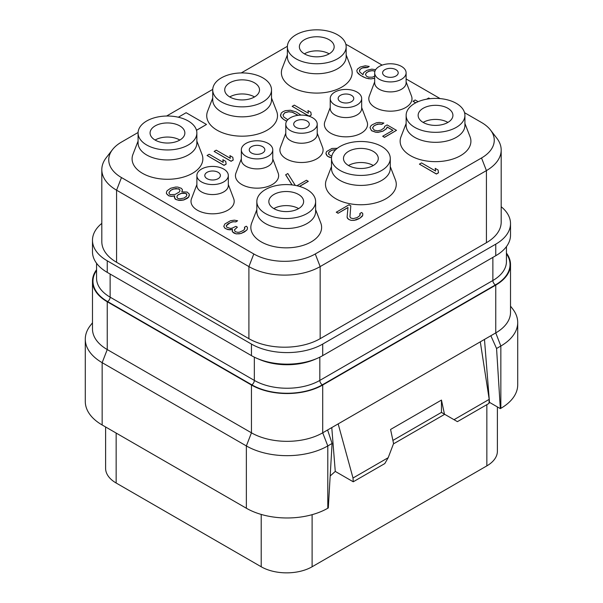 <?xml version="1.0" encoding="UTF-8"?>
<svg xmlns="http://www.w3.org/2000/svg" width="603" height="603" viewBox="0 0 603 603"><rect width="100%" height="100%" fill="white"/><g stroke="black" fill="none" stroke-linecap="round" stroke-linejoin="round"><path stroke-width="0.9" d="M501.183 206.731A50.388 29.087 180 0 1 510.515 223.592A50.388 29.087 180 0 1 495.756 244.162L322.711 344.072A50.388 29.087 180 0 1 251.451 344.072L107.244 260.813A50.388 29.087 180 0 1 92.485 240.243A50.388 29.087 180 0 1 101.817 223.381M101.817 169.624L101.817 241.713A50.388 29.087 0 0 0 116.575 262.282L248.903 338.682A50.388 29.087 0 0 0 320.163 338.682L486.425 242.692A50.388 29.087 0 0 0 501.183 222.123L501.183 150.034A50.388 29.087 180 0 1 486.425 170.604L320.163 266.594A50.388 29.087 180 0 1 248.903 266.594L116.575 190.194A50.388 29.087 180 0 1 101.817 169.624A50.388 29.087 180 0 1 106.211 157.745L112.527 149.582A43.461 25.092 180 0 1 121.474 142.082L138.095 132.487M464.559 112.701L481.526 122.492A43.461 25.092 180 0 1 490.473 129.992A43.461 25.092 180 0 1 481.526 157.978L315.263 253.969A43.461 25.092 180 0 1 253.803 253.969L121.474 177.568A43.461 25.092 180 0 1 112.527 149.582M166.609 116.025L212.738 89.395M241.253 72.933L287.39 46.295M345.858 44.358A43.461 25.092 180 0 1 349.197 46.092L382.151 65.124M406.113 78.955L440.137 98.598M490.473 129.992L496.789 138.155A50.388 29.087 180 0 1 501.183 150.034M228.318 184.51L233.693 198.689A21.595 12.467 180 0 1 222.959 212.294A21.595 12.467 180 0 1 197.332 210.176A21.595 12.467 180 0 1 191.505 198.689L196.887 184.51M272.767 158.845L278.141 173.031A21.595 12.467 180 0 1 267.408 186.636A21.595 12.467 180 0 1 241.78 184.51A21.595 12.467 180 0 1 235.954 173.031L241.336 158.845M317.216 133.18L322.597 147.366A21.595 12.467 180 0 1 311.864 160.971A21.595 12.467 180 0 1 286.229 158.845A21.595 12.467 180 0 1 280.403 147.366L285.784 133.18M361.664 107.522L367.046 121.7A21.595 12.467 180 0 1 356.313 135.306A21.595 12.467 180 0 1 330.678 133.188A21.595 12.467 180 0 1 324.859 121.7L330.233 107.522M406.113 81.857L411.495 96.043A21.595 12.467 180 0 1 400.761 109.648A21.595 12.467 180 0 1 375.134 107.522A21.595 12.467 180 0 1 369.307 96.043L374.682 81.857M287.375 54.911L282.234 68.192A35.389 20.434 0 0 0 299.721 90.556A35.389 20.434 0 0 0 341.795 87.103A35.389 20.434 0 0 0 351.308 68.192L346.16 54.911M212.731 98.01L207.583 111.291A35.389 20.434 0 0 0 225.07 133.655A35.389 20.434 0 0 0 267.144 130.195A35.389 20.434 0 0 0 276.656 111.291L271.508 98.01M138.079 141.102L132.939 154.391A35.389 20.434 0 0 0 150.418 176.754A35.389 20.434 0 0 0 192.493 173.295A35.389 20.434 0 0 0 202.005 154.391L196.864 141.102M406.136 123.472L400.995 136.76A35.389 20.434 0 0 0 418.474 159.124A35.389 20.434 0 0 0 460.549 155.664A35.389 20.434 0 0 0 470.061 136.76L464.921 123.472M331.492 166.571L326.344 179.852A35.389 20.434 0 0 0 343.831 202.216A35.389 20.434 0 0 0 385.905 198.764A35.389 20.434 0 0 0 395.417 179.852L390.269 166.571M256.84 209.671L251.692 222.952A35.389 20.434 0 0 0 269.179 245.315A35.389 20.434 0 0 0 311.254 241.863A35.389 20.434 0 0 0 320.766 222.952L315.625 209.671M196.503 130.331L206.49 124.467L186.131 112.716L178.33 117.223M419.409 164.137L436.376 174.033L438.494 172.805L438.095 170.023L435.2 168.358L435.607 171.041L421.535 162.916L419.409 164.137L436.376 173.935L438.494 172.707M435.2 168.358L435.592 171.033M349.944 216.763L350.81 205.827L349.001 204.786L336.278 212.233L338.087 213.274L347.969 207.568M338.087 213.274L347.984 207.462L347.087 217.246L348.549 219.319L351.074 220.359L353.931 220.381L359.961 218.15L362.765 215.279L362.735 213.53L361.642 212.49L359.878 213.515L359.916 215.573L357.097 217.623L353.185 218.625L350.675 217.992L349.936 216.748L350.81 205.827M359.878 213.515L360.24 214.6M226.268 225.763L230.142 222.703L233.338 221.685L235.841 221.912L237.612 220.788L234.379 220.155L230.467 220.751L224.806 224.014L223.781 226.374L224.881 228.236L228.122 229.698L232.381 229.321M229.916 229.916L232.404 229.215L232.449 231.786L236.059 233.874L241.049 233.489L246.71 230.225L247.403 228.989L247.373 227.241L246.28 226.208L244.509 227.225L244.547 229.291L243.145 230.519L239.602 232.147L237.816 232.343L235.306 231.71L234.567 230.467L234.552 229.637L237.371 227.18L235.924 226.351L232.027 228.183L230.248 228.379L226.653 227.12L226.268 225.673L228.017 223.826L232.268 221.791L235.841 221.814L237.612 220.788M244.509 227.225L244.871 228.311M234.559 229.735L237.371 227.18M418.12 101.681L415.173 99.977L413.047 101.304L415.701 102.834M372.548 127.979L373.92 125.974L376.046 124.753L379.604 123.947L381.752 124.376L383.87 123.05L379.219 122.401L376.37 122.801L372.119 124.836L370.709 126.065L370.031 127.708L371.508 130.602L375.465 132.072L377.968 132.291L382.95 131.085L386.478 128.635L387.156 126.992L392.937 130.323L382.686 136.24L384.488 137.28L396.51 130.346L387.118 124.927L384.646 126.351L384.315 127.798L381.141 130.044L377.584 130.851L374.357 130.21L372.533 127.934L373.92 125.876L377.817 124.045L381.752 124.278L383.87 123.05M370.031 127.708L371.508 130.7L375.465 132.17L377.968 132.389L382.95 131.183L386.478 128.733L387.156 127.09L392.847 130.369M382.686 136.24L384.488 137.378L396.51 130.346M337.318 148.308L331.906 148.466L326.6 151.534L325.921 153.275L327.399 156.169L331.507 157.798M299.54 186.425L308.284 181.375L306.482 180.237L296.932 185.747M295.282 185.407L287.789 173.521L285.664 174.847L292.018 184.917M181.85 191.822L182.468 189.772L181.367 188.324L177.772 187.066L175.631 187.051L170.657 188.257L167.129 190.714L166.443 192.357L166.466 193.593L168.644 195.666L171.154 196.299L174.719 195.915L174.395 197.769L176.219 199.631L178.729 200.264L183.727 199.887L188.671 197.03L189.334 194.143L187.156 192.071L181.789 191.829L182.468 189.772M166.443 192.357L166.466 193.691L168.644 195.764L171.154 196.397L174.659 196.02M174.373 196.525L175.134 199.103L178.729 200.362L180.87 200.377L183.727 199.985L187.262 198.357L188.671 197.128L189.357 195.38M359.328 70.966L360.353 69.164L362.471 67.943L367.468 67.559L369.232 66.436L365.29 65.795L360.315 67.001L357.496 69.051L356.81 70.694L357.195 72.239L360.466 75.352L365.87 78.066L370.89 78.918L374.682 78.164M292.169 106.347L309.135 116.243L311.254 115.015L310.846 112.233L307.96 110.568L308.367 113.251L294.287 105.126L292.169 106.347L309.135 116.145L311.254 114.917M307.96 110.568L308.352 113.243M300.942 115.105L296.201 111.939L290.458 110.251L285.46 110.635L282.98 111.653L281.217 113.085L280.561 116.062L283.478 119.386L286.644 121.211M214.125 151.406L231.092 161.295L233.21 160.074L232.811 157.293L229.916 155.627L230.323 158.31L216.251 150.177L214.125 151.406L231.092 161.197L233.21 159.976M229.916 155.627L230.308 158.295M207.055 155.484L224.022 165.38L226.148 164.152L225.741 161.37L222.854 159.705L223.253 162.388L209.181 154.262L207.055 155.484L224.022 165.282L226.148 164.054M222.854 159.705L223.238 162.38M201.485 191.905A15.716 9.075 180 0 1 196.887 185.49L196.887 175.496A15.716 9.075 180 0 1 206.588 167.114A15.716 9.075 180 0 1 223.713 169.081A15.716 9.075 0 0 1 228.318 175.496L228.318 185.49A15.716 9.075 0 0 1 218.618 193.872A15.716 9.075 0 0 1 201.485 191.905M196.887 175.496A15.716 9.075 180 0 0 201.485 181.918A15.716 9.075 0 0 0 218.618 183.885A15.716 9.075 0 0 0 228.318 175.496M207.085 178.684A7.801 4.5 180 0 1 204.801 175.496A7.801 4.5 180 0 1 209.618 171.342A7.801 4.5 180 0 1 218.113 172.315A7.801 4.5 180 0 1 220.397 175.496A7.801 4.5 180 0 1 215.588 179.656A7.801 4.5 180 0 1 207.085 178.684M497.392 406.927L497.392 451.18A35.992 20.781 180 0 1 486.847 465.878L312.105 566.767A35.992 20.781 180 0 1 261.205 566.767L116.153 483.018A35.992 20.781 180 0 1 105.608 468.327L105.608 426.977M484.473 339.421L489.478 402.352L489.018 402.623M489.478 402.352L500.332 408.623L500.844 408.329A57.587 33.248 0 0 0 517.713 384.82L517.713 322.515A57.587 33.248 0 0 0 512.693 308.947L510.515 306.128M506.437 253.072A50.388 29.087 180 0 1 510.515 264.536A50.388 29.087 180 0 1 495.756 285.106L322.711 385.016A50.388 29.087 180 0 1 251.451 385.016L107.244 301.756A50.388 29.087 180 0 1 92.485 281.186A50.388 29.087 180 0 1 96.563 269.722M510.515 264.536L510.515 312.339A50.388 29.087 180 0 1 495.756 332.909L500.844 346.024A57.587 33.248 0 0 0 517.713 322.515M489.206 399.374L454.021 419.688L457.413 421.648L488.973 403.43L489.206 399.374L480.297 341.833L495.756 332.909L495.756 285.106M480.297 341.833L327.61 429.984L332.08 443.461L328.303 507.945L327.798 508.239A57.587 33.248 0 0 1 246.363 508.239L102.156 424.979A57.587 33.248 0 0 1 85.287 401.47L85.287 339.165A57.587 33.248 0 0 0 102.156 362.674L102.156 424.979M92.485 281.186L92.485 328.989A50.388 29.087 180 0 0 107.244 349.559L251.451 432.818A50.388 29.087 180 0 0 322.711 432.818L327.61 429.984M500.844 408.329L500.844 346.024L496.563 348.496L500.332 408.623M490.857 335.735L496.563 348.496M331.778 427.58L335.268 471.41L353.245 481.789L353.011 478.013L338.162 423.894M454.021 419.688L444.464 414.178L441.464 400.075L390.571 429.457L393.571 443.559L388.196 457.692L384.804 463.571L353.245 481.789M392.9 440.431L441.464 412.392L444.69 414.306L393.442 443.891M335.268 471.41L330.18 475.978M388.196 457.692L353.011 478.013M441.464 400.075L441.464 412.392M441.434 412.422L444.464 414.178M332.08 443.461L327.798 445.934L327.798 508.239M251.451 385.016L251.451 432.818L246.363 445.934A57.587 33.248 0 0 0 327.798 445.934L322.711 432.818L322.711 385.016M246.363 508.239L246.363 445.934L102.156 362.674L107.244 349.559L107.244 301.756M92.485 322.778L90.307 325.597A57.587 33.248 0 0 0 85.287 339.165M510.515 223.592L510.515 235.155A50.388 29.087 180 0 1 495.756 255.725L322.711 355.627A50.388 29.087 180 0 1 251.451 355.627L107.244 272.375A50.388 29.087 180 0 1 92.485 251.805L92.485 240.243M179.86 140.039A17.397 10.04 0 0 0 179.769 139.994A17.397 10.04 180 0 0 155.092 140.039M179.769 125.884A17.397 10.04 0 0 0 160.813 123.713A17.397 10.04 0 0 0 150.079 132.992A17.397 10.04 0 0 0 155.175 140.092A17.397 10.04 0 0 0 174.131 142.27A17.397 10.04 0 0 0 184.865 132.992A17.397 10.04 0 0 0 179.769 125.884M188.257 144.984A29.389 16.967 180 0 1 156.222 148.67A29.389 16.967 180 0 1 138.079 132.992A29.389 16.967 180 0 1 146.687 120.992A29.389 16.967 0 0 1 178.722 117.314A29.389 16.967 0 0 1 196.864 132.992A29.389 16.967 0 0 1 188.257 144.984M196.864 132.992L196.864 142.979A29.389 16.967 0 0 1 188.257 154.979A29.389 16.967 180 0 1 156.222 158.657A29.389 16.967 180 0 1 138.079 142.979L138.079 132.992M254.504 96.94A17.397 10.04 0 0 0 254.421 96.895A17.397 10.04 180 0 0 229.735 96.94M254.421 82.792A17.397 10.04 0 0 0 235.464 80.614A17.397 10.04 0 0 0 224.723 89.892A17.397 10.04 0 0 0 229.818 96.993A17.397 10.04 0 0 0 248.775 99.171A17.397 10.04 0 0 0 259.516 89.892A17.397 10.04 0 0 0 254.421 82.792M262.9 101.892A29.389 16.967 180 0 1 230.874 105.57A29.389 16.967 180 0 1 212.731 89.892A29.389 16.967 180 0 1 221.339 77.893A29.389 16.967 0 0 1 253.366 74.214A29.389 16.967 0 0 1 271.508 89.892A29.389 16.967 0 0 1 262.9 101.892M271.508 89.892L271.508 99.879A29.389 16.967 0 0 1 262.9 111.879A29.389 16.967 180 0 1 230.874 115.557A29.389 16.967 180 0 1 212.731 99.879L212.731 89.892M329.155 53.848A17.397 10.04 0 0 0 329.072 53.795A17.397 10.04 180 0 0 304.387 53.848M329.072 39.692A17.397 10.04 0 0 0 310.115 37.514A17.397 10.04 0 0 0 299.374 46.793A17.397 10.04 0 0 0 304.47 53.893A17.397 10.04 0 0 0 323.427 56.071A17.397 10.04 0 0 0 334.168 46.793A17.397 10.04 0 0 0 329.072 39.692M337.552 58.793A29.389 16.967 180 0 1 305.525 62.471A29.389 16.967 180 0 1 287.375 46.793A29.389 16.967 180 0 1 295.983 34.793A29.389 16.967 0 0 1 328.017 31.115A29.389 16.967 0 0 1 346.16 46.793A29.389 16.967 0 0 1 337.552 58.793M346.16 46.793L346.16 56.788A29.389 16.967 0 0 1 337.552 68.78A29.389 16.967 180 0 1 305.525 72.458A29.389 16.967 180 0 1 287.375 56.788L287.375 46.793M298.613 208.608A17.397 10.04 0 0 0 298.53 208.555A17.397 10.04 180 0 0 273.845 208.608M298.53 194.452A17.397 10.04 0 0 0 279.573 192.274A17.397 10.04 0 0 0 268.832 201.553A17.397 10.04 0 0 0 273.928 208.653A17.397 10.04 0 0 0 292.885 210.831A17.397 10.04 0 0 0 303.626 201.553A17.397 10.04 0 0 0 298.53 194.452M307.017 213.552A29.389 16.967 180 0 1 274.983 217.231A29.389 16.967 180 0 1 256.84 201.553A29.389 16.967 180 0 1 265.448 189.553A29.389 16.967 0 0 1 297.475 185.875A29.389 16.967 0 0 1 315.625 201.553A29.389 16.967 0 0 1 307.017 213.552M315.625 201.553L315.625 211.547A29.389 16.967 0 0 1 307.017 223.547A29.389 16.967 180 0 1 274.983 227.225A29.389 16.967 180 0 1 256.84 211.547L256.84 201.553M373.265 165.508A17.397 10.04 0 0 0 373.182 165.456A17.397 10.04 180 0 0 348.496 165.508M373.182 151.353A17.397 10.04 0 0 0 354.225 149.175A17.397 10.04 0 0 0 343.484 158.453A17.397 10.04 0 0 0 348.579 165.554A17.397 10.04 0 0 0 367.536 167.732A17.397 10.04 0 0 0 378.277 158.453A17.397 10.04 0 0 0 373.182 151.353M381.661 170.453A29.389 16.967 180 0 1 349.634 174.131A29.389 16.967 180 0 1 331.492 158.453A29.389 16.967 180 0 1 340.1 146.454A29.389 16.967 0 0 1 372.126 142.775A29.389 16.967 0 0 1 390.269 158.453A29.389 16.967 0 0 1 381.661 170.453M390.269 158.453L390.269 168.448A29.389 16.967 0 0 1 381.661 180.448A29.389 16.967 180 0 1 349.634 184.126A29.389 16.967 180 0 1 331.492 168.448L331.492 158.453M447.908 122.409A17.397 10.04 0 0 0 447.825 122.364A17.397 10.04 180 0 0 423.14 122.409M447.825 108.254A17.397 10.04 0 0 0 428.869 106.083A17.397 10.04 0 0 0 418.135 115.361A17.397 10.04 0 0 0 423.231 122.462A17.397 10.04 0 0 0 442.187 124.633A17.397 10.04 0 0 0 452.921 115.361A17.397 10.04 0 0 0 447.825 108.254M456.313 127.354A29.389 16.967 180 0 1 424.278 131.032A29.389 16.967 180 0 1 406.136 115.361A29.389 16.967 180 0 1 414.743 103.362A29.389 16.967 0 0 1 446.778 99.683A29.389 16.967 0 0 1 464.921 115.361A29.389 16.967 0 0 1 456.313 127.354M464.921 115.361L464.921 125.349A29.389 16.967 0 0 1 456.313 137.348A29.389 16.967 180 0 1 424.278 141.027A29.389 16.967 180 0 1 406.136 125.349L406.136 115.361M262.561 146.65A7.801 4.5 180 0 1 264.845 149.838A7.801 4.5 180 0 1 260.036 153.999A7.801 4.5 180 0 1 251.534 153.019A7.801 4.5 180 0 1 249.25 149.838A7.801 4.5 180 0 1 254.067 145.677A7.801 4.5 180 0 1 262.561 146.65M241.336 149.838A15.716 9.075 180 0 0 245.941 156.252A15.716 9.075 0 0 0 263.066 158.22A15.716 9.075 0 0 0 272.767 149.838A15.716 9.075 0 0 0 268.162 143.424A15.716 9.075 180 0 0 251.036 141.456A15.716 9.075 180 0 0 241.336 149.838L241.336 159.825A15.716 9.075 180 0 0 245.941 166.24A15.716 9.075 0 0 0 263.066 168.207A15.716 9.075 0 0 0 272.767 159.825L272.767 149.838M307.017 120.992A7.801 4.5 180 0 1 309.301 124.173A7.801 4.5 180 0 1 304.485 128.333A7.801 4.5 180 0 1 295.983 127.354A7.801 4.5 180 0 1 293.699 124.173A7.801 4.5 180 0 1 298.515 120.012A7.801 4.5 180 0 1 307.017 120.992M285.784 124.173A15.716 9.075 180 0 0 290.39 130.587A15.716 9.075 0 0 0 307.515 132.554A15.716 9.075 0 0 0 317.216 124.173A15.716 9.075 0 0 0 312.61 117.758A15.716 9.075 180 0 0 295.485 115.791A15.716 9.075 180 0 0 285.784 124.173L285.784 134.168A15.716 9.075 180 0 0 290.39 140.582A15.716 9.075 0 0 0 307.515 142.549A15.716 9.075 0 0 0 317.216 134.168L317.216 124.173M351.466 95.327A7.801 4.5 180 0 1 353.75 98.508A7.801 4.5 180 0 1 348.933 102.668A7.801 4.5 180 0 1 340.439 101.696A7.801 4.5 180 0 1 338.155 98.508A7.801 4.5 180 0 1 342.964 94.354A7.801 4.5 180 0 1 351.466 95.327M330.233 98.508A15.716 9.075 180 0 0 334.838 104.93A15.716 9.075 0 0 0 351.964 106.889A15.716 9.075 0 0 0 361.664 98.508A15.716 9.075 0 0 0 357.059 92.093A15.716 9.075 180 0 0 339.934 90.126A15.716 9.075 180 0 0 330.233 98.508L330.233 108.502A15.716 9.075 180 0 0 334.838 114.917A15.716 9.075 0 0 0 351.964 116.884A15.716 9.075 0 0 0 361.664 108.502L361.664 98.508M395.915 69.662A7.801 4.5 180 0 1 398.199 72.85A7.801 4.5 180 0 1 393.382 77.003A7.801 4.5 180 0 1 384.887 76.031A7.801 4.5 180 0 1 382.604 72.85A7.801 4.5 180 0 1 387.412 68.689A7.801 4.5 180 0 1 395.915 69.662M374.682 72.85A15.716 9.075 180 0 0 379.287 79.264A15.716 9.075 0 0 0 396.412 81.232A15.716 9.075 0 0 0 406.113 72.85A15.716 9.075 0 0 0 401.515 66.436A15.716 9.075 180 0 0 384.382 64.468A15.716 9.075 180 0 0 374.682 72.85L374.682 82.837A15.716 9.075 180 0 0 379.287 89.252A15.716 9.075 0 0 0 396.412 91.219A15.716 9.075 0 0 0 406.113 82.837L406.113 72.85M196.48 130.248L206.49 124.467M362.071 216.515L362.765 215.181M359.961 218.15L362.071 216.417M358.544 218.964L359.961 218.052M356.064 219.982L358.544 218.866M353.931 220.381L356.064 219.884M351.074 220.359L353.931 220.283M349.273 219.733L351.074 220.261M348.549 219.319L349.273 219.635M347.464 218.278L348.549 219.221M347.087 217.148L347.464 218.18M336.278 212.135L338.087 213.176M223.781 226.276L224.881 228.138L226.329 228.974L229.916 229.818M246.71 230.225L247.403 228.891M244.592 231.861L246.71 230.127M243.891 232.268L244.592 231.763M241.049 233.489L243.891 232.17M238.916 233.889L241.049 233.391M236.059 233.874L238.916 233.791M234.266 233.24L236.059 233.776M233.542 232.826L234.266 233.142M232.449 231.786L233.542 232.728M232.072 230.655L232.449 231.688M413.047 101.206L415.791 102.789M429.916 98.704L428.703 98.003L426.668 99.178M329.208 157.21L331.514 157.7M327.399 156.169L329.208 157.112M326.298 154.722L327.399 156.071M325.921 153.177L326.298 154.624M331.748 156.215L328.801 154.428L328.763 152.371L331.936 150.117L335.803 149.604M328.439 153.441L329.457 151.647L331.936 150.215L335.713 149.687M285.664 174.749L292.078 184.925M299.427 186.395L308.284 181.277M172.104 189.5L176.016 188.498L179.604 189.342L179.988 190.789L179.295 192.018L175.051 194.468L170.415 194.648L169.33 194.023L168.946 192.576L170.694 190.322L173.883 188.897M184.043 198.033L179.777 198.832L177.983 198.613L176.89 197.166L177.222 195.719L178.269 194.694L181.458 193.269L183.953 193.081L186.47 193.714L186.847 194.746L186.515 196.186L184.043 198.033M173.883 188.995L178.518 188.814L179.604 189.44L179.965 190.819M168.961 192.643L170.694 190.42L172.104 189.598M176.898 197.204L177.222 195.817L178.269 194.792L181.458 193.367L185.747 193.397L186.832 194.807M367.468 67.559L369.232 66.436M365.674 67.34L367.468 67.461M363.895 67.536L365.674 67.242M362.471 67.943L363.895 67.438M360.353 69.164L362.471 67.845M359.652 69.986L360.353 69.066M375.661 69.699L371.78 69.134L366.805 70.34L363.632 72.594L362.953 74.651L359.69 71.945L359.652 69.888M373.739 78.526L374.682 78.066M370.89 78.918L373.739 78.428M368.38 78.699L370.89 78.82M365.87 78.066L368.38 78.601M362.991 76.807L365.87 77.968M360.466 75.352L362.991 76.709M358.288 73.687L360.466 75.254M357.195 72.239L358.288 73.589M356.81 70.694L357.195 72.141M374.682 76.212L372.285 77.184L368.712 77.161L366.556 76.317L365.448 74.455L366.488 72.609L368.961 71.177L372.164 70.581L374.976 71.101M365.471 74.508L366.488 72.707L368.961 71.275L372.164 70.679L374.953 71.184M283.478 119.386L286.689 121.143M282.023 118.135L283.478 119.288M281.292 117.306L282.023 118.037M280.561 116.062L281.292 117.208M280.538 114.728L280.561 115.964M287.789 119.733L283.794 117.02L283.041 114.954L284.782 112.693L288.694 111.691L292.274 112.12L298.168 115.309M283.056 115L284.782 112.791L288.694 111.789L292.274 112.218L298.063 115.316M116.575 262.282L116.575 190.194L121.474 177.568M486.425 242.692L486.425 170.604L481.526 157.978M320.163 338.682L320.163 266.594L315.263 253.969M248.903 338.682L248.903 266.594L253.803 253.969M506.437 253.795A49.906 28.816 180 0 1 495.417 284.91L322.371 384.82A49.906 28.816 180 0 1 251.79 384.82L107.583 301.56A49.906 28.816 180 0 1 96.563 270.446M486.847 404.658L486.847 465.878M312.105 514.676L312.105 566.767M261.205 514.434L261.205 566.767M116.153 433.06L116.153 483.018M319.824 357.172L319.824 380.41L492.87 280.501A3.595 2.08 -120 0 0 495.417 284.91M254.338 357.172L254.338 380.41A46.303 26.736 180 0 0 319.824 380.41A3.595 2.08 -120 0 0 322.371 384.82M492.87 257.383L492.87 280.501A46.303 26.736 180 0 0 506.437 261.596L506.437 246.619M315.957 358.898A46.303 26.736 180 0 1 258.197 358.898M110.13 274.041L110.13 297.158L254.338 380.41A3.595 2.08 -60 0 1 251.79 384.82M96.563 263.27L96.563 278.247A46.303 26.736 180 0 0 110.13 297.158A3.595 2.08 -60 0 1 107.583 301.56M495.756 255.725L495.756 244.162M322.711 355.627L322.711 344.072M251.451 355.627L251.451 344.072M107.244 272.375L107.244 260.813"/></g></svg>
